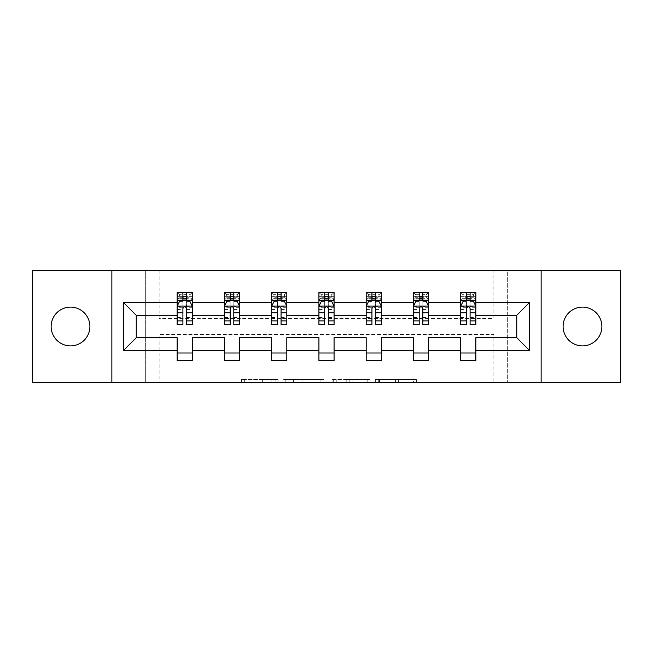 <?xml version="1.0" encoding="UTF-8"?>
<svg xmlns="http://www.w3.org/2000/svg" width="653" height="653" viewBox="0 0 653 653"><rect width="100%" height="100%" fill="white"/><g stroke="black" fill="none" stroke-linecap="round" stroke-linejoin="round"><path stroke-width="0.49" stroke-dasharray="3.27 2.45" d="M278.031 382.544L244.353 382.544L278.031 382.544L278.031 379.515L262.343 379.515L262.343 382.544L262.343 379.515L278.031 379.515L278.031 382.544L278.031 379.515L262.343 379.515L262.343 382.544L262.343 379.515L278.031 379.515L244.353 379.515L278.031 379.515M582.484 307.114A19.386 19.386 0 0 0 563.098 326.5A19.386 19.386 0 0 0 582.484 345.886A19.386 19.386 0 0 0 601.87 326.5A19.386 19.386 0 0 0 582.484 307.114M70.516 307.114A19.386 19.386 0 0 0 51.13 326.5A19.386 19.386 0 0 0 70.516 345.886A19.386 19.386 0 0 0 89.902 326.5A19.386 19.386 0 0 0 70.516 307.114M32.65 382.544L32.65 270.456L145.341 270.456L145.341 382.544L32.65 382.544M620.35 270.456L620.35 382.544L507.659 382.544L507.659 270.456L620.35 270.456M413.398 382.544L378.316 382.544L413.398 382.544L413.398 379.515L398.387 379.515L416.377 379.515L416.377 382.544L416.377 379.515L378.316 379.515L416.377 379.515L416.377 382.544L416.377 379.515L413.398 379.515L413.398 382.544M395.408 382.544L379.507 382.544L395.408 382.544L395.408 379.515L398.387 379.515L395.408 379.515L395.408 382.544L395.408 379.515L379.507 379.515L379.507 382.544L379.507 379.515L395.408 379.515L395.408 382.544M375.344 382.544L378.316 382.544L375.344 382.544L375.344 379.515L378.316 379.515L375.344 379.515L375.344 382.544M241.381 382.544L244.353 382.544L241.381 382.544L241.381 379.515L244.353 379.515L241.381 379.515L241.381 382.544M145.341 382.544L159.128 382.544L159.128 334.532L493.872 334.532L493.872 382.544L159.128 382.544L159.128 334.532L493.872 334.532L493.872 382.544L507.659 382.544L507.659 270.456L493.872 270.456L493.872 318.468L159.128 318.468L159.128 270.456L493.872 270.456L493.872 318.468L159.128 318.468L159.128 270.456L145.341 270.456L145.341 382.544M323.896 382.544L320.925 382.544L323.896 382.544L323.896 379.515L323.896 382.544M285.834 382.544L320.925 382.544L282.863 382.544L285.834 382.544L285.834 379.515L323.896 379.515L282.863 379.515L282.863 382.544L282.863 379.515L285.834 379.515L285.834 382.544M332.075 382.544L370.137 382.544L329.104 382.544L332.075 382.544L332.075 379.515L370.137 379.515L370.137 382.544L370.137 379.515L352.147 379.515L352.147 382.544M177.151 300.511L177.151 320.745L177.151 306.2L177.151 315.293L136.257 315.293L136.257 337.707L177.151 337.707L177.151 353.004L192.3 353.004L192.3 337.707L224.412 337.707L224.412 353.004L239.553 353.004L239.553 337.707L271.664 337.707L271.664 353.004L286.814 353.004L286.814 337.707L318.925 337.707L318.925 353.004L334.075 353.004L334.075 337.707L366.186 337.707L366.186 353.004L381.336 353.004L381.336 337.707L413.447 337.707L413.447 353.004L428.588 353.004L428.588 337.707L460.7 337.707L460.7 353.004L475.849 353.004L475.849 337.707L516.743 337.707L516.743 315.293L475.849 315.293L475.849 292.422L460.7 292.422L460.7 299.996L460.7 292.422L475.849 292.422L475.849 299.996L460.7 299.996L475.849 299.996L473.58 297.719L462.977 297.719L462.977 294.691L473.58 294.691L473.58 297.719M413.447 300.511L413.447 320.745L413.447 292.422L413.447 299.996L428.588 299.996L428.588 292.422L413.447 292.422L428.588 292.422L428.588 299.996L419.202 299.996M318.925 300.511L318.925 320.745L318.925 292.422L318.925 299.996L334.075 299.996L334.075 292.422L318.925 292.422L334.075 292.422L334.075 299.996L324.68 299.996M224.412 300.511L224.412 320.745L224.412 292.422L224.412 299.996L239.553 299.996L239.553 292.422L224.412 292.422L239.553 292.422L239.553 299.996L230.166 299.996M177.151 315.293L177.151 292.422L177.151 299.996L192.3 299.996L192.3 292.422L177.151 292.422L192.3 292.422L192.3 299.996L182.905 299.996M271.664 300.511L271.664 320.745L271.664 292.422L271.664 299.996L286.814 299.996L286.814 292.422L271.664 292.422L286.814 292.422L286.814 299.996L277.427 299.996M366.186 300.511L366.186 320.745L366.186 292.422L366.186 299.996L381.336 299.996L381.336 292.422L366.186 292.422L381.336 292.422L381.336 299.996L371.941 299.996M460.7 300.511L460.7 320.745L460.7 306.2L460.7 315.293L428.588 315.293L428.588 299.996L426.319 297.719L415.716 297.719L415.716 294.691L426.319 294.691L426.319 297.719M413.447 315.293L381.336 315.293L381.336 299.996L379.058 297.719L368.455 297.719L368.455 294.691L379.058 294.691L379.058 297.719M366.186 315.293L334.075 315.293L334.075 299.996L331.797 297.719L321.203 297.719L321.203 294.691L331.797 294.691L331.797 297.719M318.925 315.293L286.814 315.293L286.814 299.996L284.545 297.719L273.942 297.719L273.942 294.691L284.545 294.691L284.545 297.719M271.664 315.293L239.553 315.293L239.553 299.996L237.284 297.719L226.681 297.719L226.681 294.691L237.284 294.691L237.284 297.719M224.412 315.293L192.3 315.293L192.3 299.996L190.023 297.719L179.42 297.719L179.42 294.691L190.023 294.691L190.023 297.719M460.7 315.293L460.7 299.996L466.454 299.996M470.095 299.996L475.849 299.996L475.849 298.282L470.095 298.282M422.834 299.996L428.588 299.996L428.588 298.282L422.834 298.282M375.573 299.996L381.336 299.996L381.336 298.282L375.573 298.282M328.32 299.996L334.075 299.996L334.075 298.282L328.32 298.282M281.059 299.996L286.814 299.996L286.814 298.282L281.059 298.282M233.798 299.996L239.553 299.996L239.553 298.282L233.798 298.282M186.546 299.996L192.3 299.996L192.3 298.282L186.546 298.282M460.7 353.004L460.7 360.578L475.849 360.578L475.849 353.004M413.447 353.004L413.447 360.578L428.588 360.578L428.588 353.004M366.186 353.004L366.186 360.578L381.336 360.578L381.336 353.004M318.925 353.004L318.925 360.578L334.075 360.578L334.075 353.004M271.664 353.004L271.664 360.578L286.814 360.578L286.814 353.004M224.412 353.004L224.412 360.578L239.553 360.578L239.553 353.004M177.151 353.004L177.151 360.578L192.3 360.578L192.3 353.004M111.867 382.544L111.867 270.456M541.133 270.456L541.133 382.544M289.108 382.544L293.417 382.544L289.108 382.544L289.108 379.515L287.026 379.515L287.026 382.544L287.026 379.515L293.417 379.515L289.108 379.515L289.108 382.544M293.417 382.544L302.935 382.544L293.417 382.544L293.417 379.515L302.935 379.515L302.935 382.544L302.935 379.515L293.417 379.515L293.417 382.544M332.075 379.515L349.175 379.515L349.175 382.544L349.175 379.515L346.196 379.515L349.175 379.515L349.175 382.544L349.175 379.515L352.147 379.515M333.267 379.515L333.267 382.544L333.267 379.515M329.104 379.515L329.104 382.544L329.104 379.515M192.3 299.996L177.151 299.996L177.151 296.356L182.905 296.356L182.905 292.422L186.546 292.422L186.546 296.356L192.3 296.356L192.3 298.282M177.151 324.68L177.151 296.356L192.3 296.356L192.3 301.564L186.546 301.564L186.546 296.356M177.151 306.2L180.179 300.143L189.272 300.143L192.3 306.2L192.3 320.745L192.3 300.511M192.3 306.2L192.3 315.293M192.3 324.68L192.3 301.564M182.905 324.68L182.905 307.726L177.151 307.726M177.151 306.673L182.905 306.673L182.905 320.745L182.905 308.477C184.113 306.184 185.33 306.184 186.546 308.477L186.546 320.745L186.546 306.673L192.3 306.673M182.905 296.356L182.905 307.726M182.905 306.673L182.905 300.143M186.546 300.143L186.546 306.673M192.3 307.726L186.546 307.726L186.546 301.564M186.546 307.726L186.546 324.68M179.42 294.691L177.151 292.422M177.151 299.996L179.42 297.719M190.023 294.691L192.3 292.422M239.553 299.996L224.412 299.996L224.412 296.356L230.166 296.356L230.166 292.422L233.798 292.422L233.798 296.356L239.553 296.356L239.553 298.282M224.412 324.68L224.412 296.356L239.553 296.356L239.553 301.564L233.798 301.564L233.798 296.356M224.412 306.2L227.44 300.143L236.525 300.143L239.553 306.2L239.553 320.745L239.553 300.511M239.553 306.2L239.553 315.293M239.553 324.68L239.553 301.564M230.166 324.68L230.166 307.726L224.412 307.726M224.412 306.673L230.166 306.673L230.166 320.745L230.166 308.477C231.374 306.184 232.582 306.184 233.798 308.477L233.798 320.745L233.798 306.673L239.553 306.673M230.166 296.356L230.166 307.726M230.166 306.673L230.166 300.143M233.798 300.143L233.798 306.673M239.553 307.726L233.798 307.726L233.798 301.564M233.798 307.726L233.798 324.68M226.681 294.691L224.412 292.422M224.412 299.996L226.681 297.719M237.284 294.691L239.553 292.422M286.814 299.996L271.664 299.996L271.664 296.356L277.427 296.356L277.427 292.422L281.059 292.422L281.059 296.356L286.814 296.356L286.814 298.282M271.664 324.68L271.664 296.356L286.814 296.356L286.814 301.564L281.059 301.564L281.059 296.356M271.664 306.2L274.701 300.143L283.786 300.143L286.814 306.2L286.814 320.745L286.814 300.511M286.814 306.2L286.814 315.293M286.814 324.68L286.814 301.564M277.427 324.68L277.427 307.726L271.664 307.726M271.664 306.673L277.427 306.673L277.427 320.745L277.427 308.477C278.635 306.184 279.843 306.184 281.059 308.477L281.059 320.745L281.059 306.673L286.814 306.673M277.427 296.356L277.427 307.726M277.427 306.673L277.427 300.143M281.059 300.143L281.059 306.673M286.814 307.726L281.059 307.726L281.059 301.564M281.059 307.726L281.059 324.68M273.942 294.691L271.664 292.422M271.664 299.996L273.942 297.719M284.545 294.691L286.814 292.422M334.075 299.996L318.925 299.996L318.925 296.356L324.68 296.356L324.68 292.422L328.32 292.422L328.32 296.356L334.075 296.356L334.075 298.282M318.925 324.68L318.925 296.356L334.075 296.356L334.075 301.564L328.32 301.564L328.32 296.356M318.925 306.2L321.953 300.143L331.047 300.143L334.075 306.2L334.075 320.745L334.075 300.511M334.075 306.2L334.075 315.293M334.075 324.68L334.075 301.564M324.68 324.68L324.68 307.726L318.925 307.726M318.925 306.673L324.68 306.673L324.68 320.745L324.68 308.477C325.888 306.184 327.104 306.184 328.32 308.477L328.32 320.745L328.32 306.673L334.075 306.673M324.68 296.356L324.68 307.726M324.68 306.673L324.68 300.143M328.32 300.143L328.32 306.673M334.075 307.726L328.32 307.726L328.32 301.564M328.32 307.726L328.32 324.68M321.203 294.691L318.925 292.422M318.925 299.996L321.203 297.719M331.797 294.691L334.075 292.422M381.336 299.996L366.186 299.996L366.186 296.356L371.941 296.356L371.941 292.422L375.573 292.422L375.573 296.356L381.336 296.356L381.336 298.282M366.186 324.68L366.186 296.356L381.336 296.356L381.336 301.564L375.573 301.564L375.573 296.356M366.186 306.2L369.214 300.143L378.299 300.143L381.336 306.2L381.336 320.745L381.336 300.511M381.336 306.2L381.336 315.293M381.336 324.68L381.336 301.564M371.941 324.68L371.941 307.726L366.186 307.726M366.186 306.673L371.941 306.673L371.941 320.745L371.941 308.477C373.149 306.184 374.365 306.184 375.573 308.477L375.573 320.745L375.573 306.673L381.336 306.673M371.941 296.356L371.941 307.726M371.941 306.673L371.941 300.143M375.573 300.143L375.573 306.673M381.336 307.726L375.573 307.726L375.573 301.564M375.573 307.726L375.573 324.68M368.455 294.691L366.186 292.422M366.186 299.996L368.455 297.719M379.058 294.691L381.336 292.422M428.588 299.996L413.447 299.996L413.447 296.356L419.202 296.356L419.202 292.422L422.834 292.422L422.834 296.356L428.588 296.356L428.588 298.282M413.447 324.68L413.447 296.356L428.588 296.356L428.588 301.564L422.834 301.564L422.834 296.356M413.447 306.2L416.475 300.143L425.56 300.143L428.588 306.2L428.588 320.745L428.588 300.511M428.588 306.2L428.588 315.293M428.588 324.68L428.588 301.564M419.202 324.68L419.202 307.726L413.447 307.726M413.447 306.673L419.202 306.673L419.202 320.745L419.202 308.477C420.41 306.184 421.618 306.184 422.834 308.477L422.834 320.745L422.834 306.673L428.588 306.673M419.202 296.356L419.202 307.726M419.202 306.673L419.202 300.143M422.834 300.143L422.834 306.673M428.588 307.726L422.834 307.726L422.834 301.564M422.834 307.726L422.834 324.68M415.716 294.691L413.447 292.422M413.447 299.996L415.716 297.719M426.319 294.691L428.588 292.422M475.849 299.996L460.7 299.996L460.7 296.356L466.454 296.356L466.454 292.422L470.095 292.422L470.095 296.356L475.849 296.356L475.849 298.282M460.7 324.68L460.7 296.356L475.849 296.356L475.849 301.564L470.095 301.564L470.095 296.356M460.7 306.2L463.728 300.143L472.821 300.143L475.849 306.2L475.849 320.745L475.849 300.511M475.849 306.2L475.849 315.293M475.849 324.68L475.849 301.564M466.454 324.68L466.454 307.726L460.7 307.726M460.7 306.673L466.454 306.673L466.454 320.745L466.454 308.477C467.662 306.184 468.878 306.184 470.095 308.477L470.095 320.745L470.095 306.673L475.849 306.673M466.454 296.356L466.454 307.726M466.454 306.673L466.454 300.143M470.095 300.143L470.095 306.673M475.849 307.726L470.095 307.726L470.095 301.564M470.095 307.726L470.095 324.68M462.977 294.691L460.7 292.422M460.7 299.996L462.977 297.719M473.58 294.691L475.849 292.422M275.95 379.515L275.95 382.544L275.95 379.515M271.86 379.515L271.86 382.544L271.86 379.515M244.353 379.515L244.353 382.544L244.353 379.515M320.925 379.515L320.925 382.544L320.925 379.515M367.166 379.515L367.166 382.544L367.166 379.515M346.196 379.515L346.196 382.544L346.196 379.515M336.238 379.515L336.238 382.544L336.238 379.515M398.387 379.515L398.387 382.544L398.387 379.515M378.316 379.515L378.316 382.544L378.316 379.515M177.224 306.053L192.219 306.053M177.151 317.595L182.905 317.595M182.905 301.564L177.151 301.564M179.999 300.511L182.905 300.511M186.546 300.511L189.452 300.511M186.546 317.595L192.3 317.595M177.151 309.473L182.905 309.473M186.546 309.473L192.3 309.473M182.905 298.282L177.151 298.282M224.485 306.053L239.48 306.053M224.412 317.595L230.166 317.595M230.166 301.564L224.412 301.564M227.26 300.511L230.166 300.511M233.798 300.511L236.713 300.511M233.798 317.595L239.553 317.595M224.412 309.473L230.166 309.473M233.798 309.473L239.553 309.473M230.166 298.282L224.412 298.282M271.746 306.053L286.74 306.053M271.664 317.595L277.427 317.595M277.427 301.564L271.664 301.564M274.513 300.511L277.427 300.511M281.059 300.511L283.965 300.511M281.059 317.595L286.814 317.595M271.664 309.473L277.427 309.473M281.059 309.473L286.814 309.473M277.427 298.282L271.664 298.282M318.999 306.053L334.001 306.053M318.925 317.595L324.68 317.595M324.68 301.564L318.925 301.564M321.774 300.511L324.68 300.511M328.32 300.511L331.226 300.511M328.32 317.595L334.075 317.595M318.925 309.473L324.68 309.473M328.32 309.473L334.075 309.473M324.68 298.282L318.925 298.282M366.26 306.053L381.254 306.053M366.186 317.595L371.941 317.595M371.941 301.564L366.186 301.564M369.035 300.511L371.941 300.511M375.573 300.511L378.487 300.511M375.573 317.595L381.336 317.595M366.186 309.473L371.941 309.473M375.573 309.473L381.336 309.473M371.941 298.282L366.186 298.282M413.52 306.053L428.515 306.053M413.447 317.595L419.202 317.595M419.202 301.564L413.447 301.564M416.288 300.511L419.202 300.511M422.834 300.511L425.74 300.511M422.834 317.595L428.588 317.595M413.447 309.473L419.202 309.473M422.834 309.473L428.588 309.473M419.202 298.282L413.447 298.282M460.781 306.053L475.776 306.053M460.7 317.595L466.454 317.595M466.454 301.564L460.7 301.564M463.548 300.511L466.454 300.511M470.095 300.511L473.001 300.511M470.095 317.595L475.849 317.595M460.7 309.473L466.454 309.473M470.095 309.473L475.849 309.473M466.454 298.282L460.7 298.282M177.151 320.745L182.905 320.745M186.546 320.745L192.3 320.745M224.412 320.745L230.166 320.745M233.798 320.745L239.553 320.745M271.664 320.745L277.427 320.745M281.059 320.745L286.814 320.745M318.925 320.745L324.68 320.745M328.32 320.745L334.075 320.745M366.186 320.745L371.941 320.745M375.573 320.745L381.336 320.745M413.447 320.745L419.202 320.745M422.834 320.745L428.588 320.745M460.7 320.745L466.454 320.745M470.095 320.745L475.849 320.745"/><path stroke-width="0.98" d="M582.484 307.114A19.386 19.386 0 0 0 563.098 326.5A19.386 19.386 0 0 0 582.484 345.886A19.386 19.386 0 0 0 601.87 326.5A19.386 19.386 0 0 0 582.484 307.114M70.516 307.114A19.386 19.386 0 0 0 51.13 326.5A19.386 19.386 0 0 0 70.516 345.886A19.386 19.386 0 0 0 89.902 326.5A19.386 19.386 0 0 0 70.516 307.114M541.133 270.456L32.65 270.456L32.65 382.544L620.35 382.544L620.35 270.456L541.133 270.456L541.133 382.544M475.849 350.432L475.849 337.707L516.743 337.707L529.469 350.432L475.849 350.432L475.849 360.578L460.7 360.578L460.7 350.432L428.588 350.432L428.588 360.578L413.447 360.578L413.447 350.432L381.336 350.432L381.336 360.578L366.186 360.578L366.186 350.432L334.075 350.432L334.075 360.578L318.925 360.578L318.925 350.432L286.814 350.432L286.814 360.578L271.664 360.578L271.664 350.432L239.553 350.432L239.553 360.578L224.412 360.578L224.412 350.432L192.3 350.432L192.3 360.578L177.151 360.578L177.151 350.432L123.531 350.432L123.531 302.568L177.151 302.568L177.151 292.422L192.3 292.422L192.3 302.568L224.412 302.568L224.412 292.422L239.553 292.422L239.553 302.568L271.664 302.568L271.664 292.422L286.814 292.422L286.814 302.568L318.925 302.568L318.925 292.422L334.075 292.422L334.075 302.568L366.186 302.568L366.186 292.422L381.336 292.422L381.336 302.568L413.447 302.568L413.447 292.422L428.588 292.422L428.588 302.568L460.7 302.568L460.7 292.422L475.849 292.422L475.849 302.568L529.469 302.568L529.469 350.432M111.867 382.544L111.867 270.456M460.7 302.568L460.7 315.293L428.588 315.293L428.588 302.568M428.588 350.432L428.588 337.707L460.7 337.707L460.7 350.432M413.447 302.568L413.447 315.293L381.336 315.293L381.336 302.568M381.336 350.432L381.336 337.707L413.447 337.707L413.447 350.432M366.186 302.568L366.186 315.293L334.075 315.293L334.075 302.568M334.075 350.432L334.075 337.707L366.186 337.707L366.186 350.432M318.925 302.568L318.925 315.293L286.814 315.293L286.814 302.568M286.814 350.432L286.814 337.707L318.925 337.707L318.925 350.432M271.664 302.568L271.664 315.293L239.553 315.293L239.553 302.568M239.553 350.432L239.553 337.707L271.664 337.707L271.664 350.432M224.412 302.568L224.412 315.293L192.3 315.293L192.3 302.568M192.3 350.432L192.3 337.707L224.412 337.707L224.412 350.432M177.151 302.568L177.151 315.293L136.257 315.293L136.257 337.707L177.151 337.707L177.151 350.432M123.531 302.568L136.257 315.293M516.743 337.707L516.743 315.293L475.849 315.293L475.849 302.568M466.454 299.996L470.095 299.996M419.202 299.996L422.834 299.996M371.941 299.996L375.573 299.996M324.68 299.996L328.32 299.996M277.427 299.996L281.059 299.996M230.166 299.996L233.798 299.996M182.905 299.996L186.546 299.996M177.151 353.004L192.3 353.004M224.412 353.004L239.553 353.004M271.664 353.004L286.814 353.004M318.925 353.004L334.075 353.004M366.186 353.004L381.336 353.004M413.447 353.004L428.588 353.004M460.7 353.004L475.849 353.004M136.257 337.707L123.531 350.432M529.469 302.568L516.743 315.293M186.546 296.356L182.905 296.356M179.999 300.511L177.151 300.511L177.151 292.422L182.905 292.422L182.905 300.143M177.151 320.884L177.151 324.68L182.905 324.68L182.905 320.884L177.151 320.884L177.151 315.293M192.3 315.293L192.3 324.68L186.546 324.68L186.546 308.477C185.33 306.143 184.122 306.143 182.905 308.477L182.905 320.884M189.452 300.511L192.3 300.511L192.3 292.422L186.546 292.422L186.546 300.143M192.3 306.2L189.272 300.143L180.179 300.143L177.151 306.2M233.798 296.356L230.166 296.356M227.26 300.511L224.412 300.511L224.412 292.422L230.166 292.422L230.166 300.143M224.412 320.884L224.412 324.68L230.166 324.68L230.166 320.884L224.412 320.884L224.412 315.293M239.553 315.293L239.553 324.68L233.798 324.68L233.798 308.477C232.59 306.143 231.382 306.143 230.166 308.477L230.166 320.884M236.713 300.511L239.553 300.511L239.553 292.422L233.798 292.422L233.798 300.143M239.553 306.2L236.525 300.143L227.44 300.143L224.412 306.2M281.059 296.356L277.427 296.356M274.513 300.511L271.664 300.511L271.664 292.422L277.427 292.422L277.427 300.143M271.664 320.884L271.664 324.68L277.427 324.68L277.427 320.884L271.664 320.884L271.664 315.293M286.814 315.293L286.814 324.68L281.059 324.68L281.059 308.477C279.851 306.143 278.635 306.143 277.427 308.477L277.427 320.884M283.965 300.511L286.814 300.511L286.814 292.422L281.059 292.422L281.059 300.143M286.814 306.2L283.786 300.143L274.701 300.143L271.664 306.2M328.32 296.356L324.68 296.356M321.774 300.511L318.925 300.511L318.925 292.422L324.68 292.422L324.68 300.143M318.925 320.884L318.925 324.68L324.68 324.68L324.68 320.884L318.925 320.884L318.925 315.293M334.075 315.293L334.075 324.68L328.32 324.68L328.32 308.477C327.104 306.143 325.896 306.143 324.68 308.477L324.68 320.884M331.226 300.511L334.075 300.511L334.075 292.422L328.32 292.422L328.32 300.143M334.075 306.2L331.047 300.143L321.953 300.143L318.925 306.2M375.573 296.356L371.941 296.356M369.035 300.511L366.186 300.511L366.186 292.422L371.941 292.422L371.941 300.143M366.186 320.884L366.186 324.68L371.941 324.68L371.941 320.884L366.186 320.884L366.186 315.293M381.336 315.293L381.336 324.68L375.573 324.68L375.573 308.477C374.365 306.143 373.157 306.143 371.941 308.477L371.941 320.884M378.487 300.511L381.336 300.511L381.336 292.422L375.573 292.422L375.573 300.143M381.336 306.2L378.299 300.143L369.214 300.143L366.186 306.2M422.834 296.356L419.202 296.356M416.288 300.511L413.447 300.511L413.447 292.422L419.202 292.422L419.202 300.143M413.447 320.884L413.447 324.68L419.202 324.68L419.202 320.884L413.447 320.884L413.447 315.293M428.588 315.293L428.588 324.68L422.834 324.68L422.834 308.477C421.626 306.143 420.41 306.143 419.202 308.477L419.202 320.884M425.74 300.511L428.588 300.511L428.588 292.422L422.834 292.422L422.834 300.143M428.588 306.2L425.56 300.143L416.475 300.143L413.447 306.2M470.095 296.356L466.454 296.356M463.548 300.511L460.7 300.511L460.7 292.422L466.454 292.422L466.454 300.143M460.7 320.884L460.7 324.68L466.454 324.68L466.454 320.884L460.7 320.884L460.7 315.293M475.849 315.293L475.849 324.68L470.095 324.68L470.095 308.477C468.878 306.143 467.67 306.143 466.454 308.477L466.454 320.884M473.001 300.511L475.849 300.511L475.849 292.422L470.095 292.422L470.095 300.143M475.849 306.2L472.821 300.143L463.728 300.143L460.7 306.2M192.219 306.053L177.224 306.053M192.3 320.884L186.546 320.884M182.905 312.763L177.151 312.763M192.3 312.763L186.546 312.763M186.546 298.282L182.905 298.282M239.48 306.053L224.485 306.053M239.553 320.884L233.798 320.884M230.166 312.763L224.412 312.763M239.553 312.763L233.798 312.763M233.798 298.282L230.166 298.282M286.74 306.053L271.746 306.053M286.814 320.884L281.059 320.884M277.427 312.763L271.664 312.763M286.814 312.763L281.059 312.763M281.059 298.282L277.427 298.282M334.001 306.053L318.999 306.053M334.075 320.884L328.32 320.884M324.68 312.763L318.925 312.763M334.075 312.763L328.32 312.763M328.32 298.282L324.68 298.282M381.254 306.053L366.26 306.053M381.336 320.884L375.573 320.884M371.941 312.763L366.186 312.763M381.336 312.763L375.573 312.763M375.573 298.282L371.941 298.282M428.515 306.053L413.52 306.053M428.588 320.884L422.834 320.884M419.202 312.763L413.447 312.763M428.588 312.763L422.834 312.763M422.834 298.282L419.202 298.282M475.776 306.053L460.781 306.053M475.849 320.884L470.095 320.884M466.454 312.763L460.7 312.763M475.849 312.763L470.095 312.763M470.095 298.282L466.454 298.282"/></g></svg>
